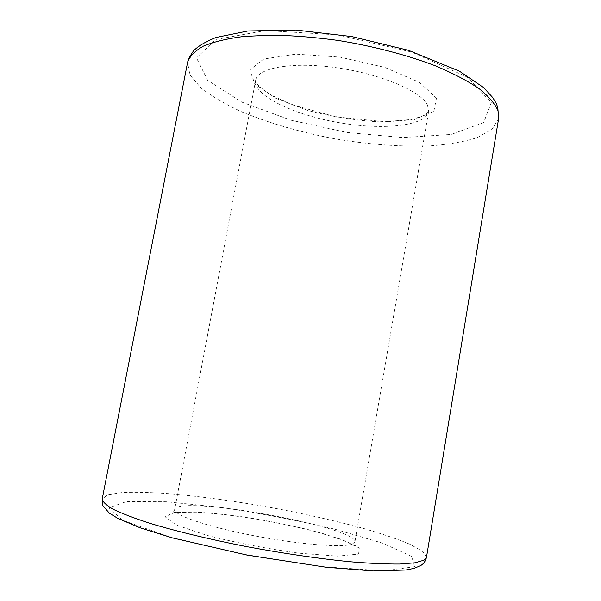 <?xml version="1.0" encoding="UTF-8"?>
<svg xmlns="http://www.w3.org/2000/svg" width="601" height="601" viewBox="0 0 601 601"><rect width="100%" height="100%" fill="white"/><g stroke="black" fill="none" stroke-linecap="round" stroke-linejoin="round"><path stroke-width="0.45" stroke-dasharray="3 2.25" d="M352.201 544.138L354.906 541.959C357.911 526.957 177.07 494.42 174.666 509.528C172.975 514.787 205.993 526.348 251.811 535.326C297.578 544.333 342.442 547.954 352.201 544.138M427.499 105.085L428.656 111.38C425.688 126.435 381.59 130.447 337.364 122.364C293.093 114.521 253.164 95.394 255.628 80.249C257.318 67.868 292.229 61.407 336.432 67.71C380.628 73.9 421.113 91.254 427.499 105.085M358.624 554.084L359.278 548.007L341.901 539.525L311.371 530.352C286.376 524.38 260.579 519.452 233.984 515.553L198.878 512.135L174.072 512.45L165.177 516.845L176.093 524.943L206.797 535.341C236.02 542.733 266.799 548.69 299.148 553.213L337.702 556.143L358.624 554.084M498.635 118.465L492.024 129.35L477.186 137.644C463.822 141.844 447.85 144.608 429.279 145.923C399.65 146.839 368.03 144.435 334.419 138.726C300.921 132.363 270.45 123.588 242.999 112.402C226.051 104.694 212.048 96.543 200.982 87.941L189.961 74.997L187.565 62.496M426.5 557.255L422.473 551.237L409.642 544.138C397.329 539.044 382.108 533.853 363.981 528.564C334.802 520.609 302.859 513.427 268.151 507.041C233.391 500.933 200.944 496.524 170.819 493.812C151.985 492.444 135.909 492.009 122.596 492.489L108.097 494.676L102.223 498.913M414.517 566.698L411.775 556.428L382.319 543.079L335.012 529.226C297.54 520.383 259.039 513.044 219.523 507.191L166.154 501.76L126.24 501.655L108.901 507.807L122.536 520.233L170.143 537.091L243.48 554.272L322.459 566.683L384.182 570.882L414.517 566.698M436.469 98.173L433.854 111.313L414.352 119.584L383.032 122.086C358.173 120.869 333.194 117.015 308.088 110.531L275.964 98.354L254.877 84.02L249.806 69.934L263.779 59.003L295.895 54.143L339.82 57.087L384.783 67.41L419.498 82.382L436.469 98.173M491.287 102.44L483.7 122.521L451.261 134.436L402.895 137.576L346.972 132.475L290.907 120.192L241.895 102.14L207.661 80.339L196.519 57.951L215.436 39.553L265.642 30.553L337.709 34.881L411.94 52.144L467.195 77.078L491.287 102.44M255.628 80.249L174.666 509.528C173.291 512.548 172.449 513.87 172.141 513.479L177.468 512.413L195.678 512.097L221.656 514.125L256.003 518.896C280.194 523.193 302.551 528.091 323.06 533.598L346.522 541.524L355.89 546.542C355.131 545.761 354.808 544.228 354.906 541.959L428.656 111.38L426.477 113.859C424.479 115.452 419.288 117.345 410.904 119.524L384.986 121.718L336.042 116.902L291.447 104.589L269.165 93.914C262.261 89.053 258.13 85.515 256.777 83.299L255.628 80.249"/><path stroke-width="0.9" d="M102.223 498.913L187.565 62.496C189.615 56.404 194.874 50.957 203.348 46.142C213.716 41.822 227.133 38.592 243.615 36.466L271.78 35.121C292.702 35.489 314.781 37.254 338.017 40.41C372.996 46.082 406.907 54.969 435.162 65.727C452.786 73.149 467.398 80.767 478.997 88.587C488.658 96.333 494.999 103.725 498.004 110.749L498.635 118.465L426.5 557.255C425.546 561.236 423.472 564.084 420.279 565.796L413.834 568.426L405.705 570.011L373.356 570.95L326.125 567.246L246.996 555.076L172.382 537.895L140.228 527.843L117.909 518.445L109.367 513.171L103.192 506.11C102.478 505.193 102.155 502.789 102.223 498.913C102.553 501.805 106.257 505.291 113.334 509.355C122.446 513.727 134.924 518.468 150.783 523.584C176.754 531.397 209.997 539.435 246.252 546.549C283.634 553.513 318.267 558.584 350.135 561.755C369.66 563.385 386.18 564.144 399.703 564.038L415.171 562.791L424.043 560.155L426.5 557.255M498.635 118.465L497.793 107.451L496.148 103.267L492.782 97.602L483.535 87.506L459.284 71.113L408.627 50.364L351.863 36.571L295.88 30.05L247.86 30.982L215.827 37.532C205.602 41.657 198.172 46.089 193.537 50.837C189.908 56.163 188.053 59.499 187.955 60.851L187.565 62.496"/></g></svg>
